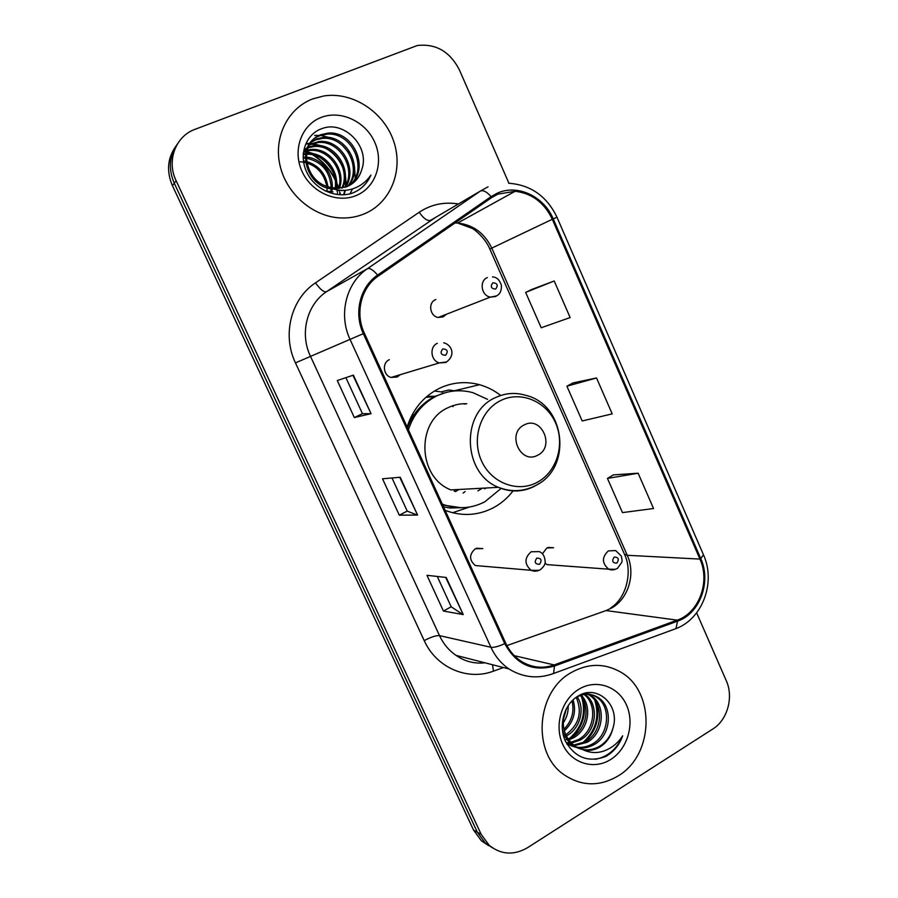 <?xml version="1.0" encoding="UTF-8"?>
<svg xmlns="http://www.w3.org/2000/svg" width="898" height="898" viewBox="0 0 898 898"><rect width="100%" height="100%" fill="white"/><g stroke="black" fill="none" stroke-linecap="round" stroke-linejoin="round"><path stroke-width="1.35" d="M500.714 395.468C494.27 390.45 487.199 386.87 479.498 384.714C465.714 381.044 452.311 382.267 439.313 388.363C423.632 396.299 412.889 409.174 407.12 426.977M445.139 510.356C461.74 516.552 477.77 515.71 493.249 507.83C501.106 503.621 507.785 497.885 513.274 490.611M476.4 548.251L482.81 548.599L475.345 548.734C469.037 554.369 469.014 559.97 475.3 565.538L531.111 570.286C524.286 564.157 524.286 557.995 531.122 551.776L539.204 551.619C542.852 552.932 544.85 556.356 545.187 561.867C545.479 563.966 543.885 566.571 540.416 569.669C537.105 571.442 534.007 571.644 531.111 570.286L539.17 570.331M389.35 359.671C381.919 362.713 383.154 375.465 391.09 377.452L397.242 377.014L400.171 374.713M547.982 547.454L553.606 547.713L546.77 548.005L542.426 553.853M544.985 563.169L547.095 564.64L608.732 569.186C601.851 563.304 601.716 557.209 608.339 550.901L615.714 550.586L621.293 556.042C622.157 559.679 622.303 561.8 621.73 562.406L617.487 568.344C614.243 570.062 611.325 570.342 608.732 569.186L615.579 569.287M435.856 299.55L435.474 299.708C427.785 302.749 429.861 316.287 438.202 317.465L443.174 316.871L446.306 314.3M427.01 396.366L435.148 396.287M442.321 392.044L434.441 391.012M175.638 146.565C167.443 158.407 166.377 171.439 172.427 185.65L473.527 830.055L481.384 840.775L488.546 845.59M177.501 143.826C169.239 155.758 168.162 168.88 174.257 183.203L477.332 832.21L485.246 842.998L492.463 847.858L485.246 842.998L477.332 832.21L174.257 183.203C168.162 168.88 169.239 155.758 177.501 143.826M312.706 98.892C287.888 108.243 273.441 137.147 279.996 165.4C286.361 193.687 312.538 216.362 339.725 217.9C348.48 218.405 356.753 217.024 364.532 213.758C390.888 202.712 403.696 170.216 393.661 141.177C383.906 112.07 352.858 91.506 323.976 95.929L312.706 98.892C287.888 108.243 273.441 137.147 279.996 165.4C286.361 193.687 312.538 216.362 339.725 217.9C348.48 218.405 356.753 217.024 364.532 213.758C390.888 202.712 403.696 170.216 393.661 141.177C383.906 112.07 352.858 91.506 323.976 95.929L312.706 98.892M571.454 672.445C536.14 691.37 531.515 753.119 564.169 774.817C581.646 786.412 599.64 786.783 618.138 775.917C654.855 754.443 655.405 689.754 619.317 671.345C603.692 663.061 587.741 663.42 571.454 672.445C536.14 691.37 531.515 753.119 564.169 774.817C581.646 786.412 599.64 786.783 618.138 775.917C654.855 754.443 655.405 689.754 619.317 671.345C603.692 663.061 587.741 663.42 571.454 672.445M497.862 194.148L515.126 191.274C531.975 193.317 544.379 202.656 552.315 219.28L699.935 559.084C710.441 581.747 699.048 612.851 677.215 620.148L554.201 664.935C542.426 668.965 531.223 667.618 520.604 660.894C514.139 656.528 509.166 650.601 505.686 643.103L364.341 333.18C354.8 313.065 361.131 287.461 378.271 276.068L491.7 197.582L497.862 194.148M497.413 193.115L491.083 196.628L377.62 275.091C360.042 286.765 353.543 313.02 363.331 333.652L504.743 643.641C516.294 664.599 532.873 672.052 554.493 666.013L677.496 621.18C699.868 613.693 711.519 581.825 700.766 558.601L553.213 218.888C543.93 196.359 517.551 183.877 497.413 193.115M638.13 473.224L607.452 478.421L622.482 512.601L653.542 508.515L638.13 473.224L613.356 474.896M554.189 280.995L525.644 292.4L541.202 327.759L570.151 317.555L554.189 280.995L531.919 289.403M596.53 377.957L566.896 386.196L582.185 420.96L612.212 413.877L596.53 377.957L572.98 382.941M508.93 183.248L459.394 69.876C449.887 51.512 435.833 43.396 417.222 45.54L195.124 129.278C175.57 136.148 166.332 160.821 176.12 180.722L481.205 834.399L489.163 845.265C501.039 854.795 513.858 855.592 527.631 847.645L712.799 729.019C727.515 720.005 733.812 697.084 726.246 680.639L696.635 612.851M371.054 413.664L354.34 417.57L337.278 380.516L353.385 375.151L371.054 413.664L352.959 375.285M463.233 614.569L443.444 611.055L426.977 575.304L446.205 577.47L463.233 614.569L445.7 577.414M417.57 515.048L399.284 515.183L382.526 478.78L400.227 477.253L417.57 515.048L399.767 477.287M399.284 515.183L407.221 511.085M391.999 477.961L407.232 511.119L417.054 514.981M443.444 611.055L451.2 606.767M437.27 576.46L451.223 606.824L462.661 614.367M354.34 417.57L362.444 413.675L370.593 413.731M566.896 386.196L573.182 382.829M525.644 292.4L532.121 289.302M607.452 478.421L613.547 474.784M362.455 413.686L345.887 377.643M340.084 194.799L339.803 193.418M339.792 193.373L339.624 192.621M339.242 191.049L338.995 190.163M338.479 188.423L337.536 185.628M335.268 180.24C330.116 169.666 322.595 161.191 312.717 154.826M310.304 153.378L306.847 151.56M304.983 150.696L304.377 150.426M340.387 194.518L340.106 193.182M340.084 193.104L339.893 192.273M339.567 190.971L339.354 190.208M338.703 188.019L337.401 184.337M335.122 179.218C330.082 169.284 322.932 161.225 313.671 155.051M311.09 153.446L310.192 152.929M308.137 151.818L306.925 151.212M305.466 150.527L304.523 150.112M308.317 147.014L314.917 145.532C335.28 143.197 352.409 169.744 342.565 187.929M305.118 148.978L307.262 148.024M309.72 144.264L319.172 141.491C341.004 138.999 358.425 168.97 345.506 187.154M309.339 144.926L318.105 142.513C339.567 140.054 356.933 169.161 344.787 187.379M332.956 191.88L325.312 190.971M303.311 153.064L310.831 142.232M311.438 141.772L316.871 138.808L323.527 137.349C346.853 134.722 364.375 168.252 348.256 186.054M310.977 142.378L315.782 139.852L322.427 138.393C345.371 135.8 362.893 168.409 347.582 186.357M361.726 169.666C370.403 146.621 343.979 120.164 322.427 128.448C305.994 133.622 298.518 154.321 306.454 171.54C314.177 188.838 334.819 198.57 351.533 193.396L353.43 192.677C361.535 189.175 367.361 183.304 370.908 175.065C365.8 182.474 358.908 187.3 350.242 189.545C342.778 191.263 335.47 190.387 328.309 186.885L337.278 188.445L347.178 186.537C354.587 183.282 359.436 177.658 361.726 169.666C360.087 175.222 357.067 179.791 352.656 183.394M328.309 186.885C303.255 180.318 298.641 141.693 321.248 134.588L327.961 133.117C352.869 130.333 370.245 167.679 350.837 184.651M333.843 189.085C304.759 188.299 294.735 143.702 320.148 135.654L326.85 134.184C351.343 131.445 368.786 167.803 350.209 185.033M303.445 160.989L305.298 161.281M306.521 161.55C318.61 165.198 325.761 173.606 327.972 186.784M303.603 162.067L305.432 162.437M306.734 162.785C317.645 166.489 324.335 174.347 326.782 186.369M326.951 187.738L327.085 191.375M303.154 157.15L305.174 157.116M306.218 157.161C320.833 157.868 333.304 172.798 332.249 187.94M332.17 188.917L331.732 191.88M303.187 158.048L305.152 158.093M306.229 158.194C321.664 161.427 330.004 171.282 331.239 187.727M331.194 188.771L330.857 191.846M303.243 153.906L305.601 153.491M306.51 153.39L306.678 153.378C324.055 151.436 340.039 171.136 336.009 188.4M303.198 154.669L305.455 154.355M306.398 154.288C323.168 152.963 338.355 171.529 335.1 188.344M307.239 150.045L310.753 149.495C329.656 147.328 346.291 170.519 339.41 188.367M307.026 150.842L309.731 150.482C328.253 148.35 344.753 170.687 338.591 188.412M308.014 147.743L313.873 146.531C333.865 144.23 350.894 169.947 341.801 188.075M342.497 190.41L341.88 190.679M321.091 117.47C301.391 124.912 292.277 150.359 302.042 171.406C311.516 192.576 337.132 203.711 356.293 195.495C375.6 187.592 384.052 162.729 374.691 142.142C365.609 121.443 340.656 109.713 321.091 117.47M300.145 161.775C306.297 162.19 311.92 164.424 317.005 168.476M370.908 175.065C368.438 180.666 364.846 185.28 360.132 188.906M305.881 144.017L309.574 143.882M309.956 143.893L319.576 145.633M327.063 149.135C334.146 153.446 339.444 159.743 342.969 168.038M345.326 176.603L345.618 185.897M344.922 190.354L343.608 194.787M303.805 151.728L312.257 153.592M320.44 157.79C326.019 161.561 330.397 166.759 333.596 173.359M336.548 182.653L337.143 188.434M337.154 189.882L337.087 191.51M314.67 135.43L320.406 135.407M320.754 135.43L330.576 137.843M342.52 145.498L348.75 152.918M354.463 166.568L355.226 177.916M355.069 179.42L354.755 181.531M352.566 188.883L350.007 193.822M306.386 143.523L309.933 143.377M310.27 143.388L312.021 143.478M312.717 143.545L323.044 146.284M345.191 172.764L346.246 184.629M346.1 186.2L345.999 186.986M345.382 190.32L344.013 194.754M305.039 151.324L306.061 151.459M306.847 151.582L315.894 154.434M336.245 178.646L337.682 188.434M337.67 189.972L337.626 191.049M337.491 192.688L337.356 193.8M537.7 455.207C555.435 446.878 541.449 415.314 524.219 424.922C506.225 433.184 520.526 465.108 537.7 455.207M484.684 488.838L486.222 487.984M466.769 403.741C460.225 403.494 453.984 404.807 448.046 407.692C415.819 421.532 417.671 477.265 450.897 489.915L498.39 487.333C510.827 492.531 522.917 492.149 534.692 486.188M442.321 504.16C456.936 509.548 471.08 508.773 484.74 501.859L501.185 488.366M487.569 399.352L473.066 392.729C460.64 389.317 448.562 390.372 436.832 395.883C423.037 402.899 413.563 414.203 408.41 429.805M446.306 392.381L435.092 396.31C422.094 402.865 412.889 413.372 407.501 427.83M455.477 491.599L458.9 489.477M477.871 490.903L482.316 488.198M465.085 404.1L462.986 403.763M455.881 491.374L457.363 489.556M434.61 396.534L425.843 397.376M454.242 491.206L455.207 489.679M414.225 414.528L411.172 416.706M442.692 505.002L461.202 507.729M469.037 507.202L452.536 512.747M463.121 493.092L465.119 491.532M453.209 406.603L451.885 406.053M442.927 393.391L442.13 391.64L448.921 389.979L454.972 390.922M448.921 389.979L451.166 390.327M577.279 696.826C585.294 708.881 580.13 728.401 566.975 735.63L566.279 736.012M565.168 736.573L563.877 737.135M564.606 735.507L563.551 736.034M581.231 695.153C592.478 706.389 588.437 729.771 573.508 737.83L568.647 739.963M580.254 695.479C590.716 707.018 586.349 729.412 571.858 737.28L568.03 739.065M566.975 739.424L564.909 739.974M585.002 694.345C599.235 703.774 596.934 731.253 580.164 740.075L571.319 743.14M570.32 743.252L567.446 743.353M584.07 694.48C597.597 704.436 594.79 730.882 578.492 739.514L570.623 742.41M569.624 742.567L566.705 742.781M588.65 694.266L590.66 695.355C606.049 703.931 604.556 733.172 586.966 742.365L574.226 745.688M573.272 745.643L567.109 744.397M587.752 694.221L588.931 694.906C604.298 703.46 602.805 732.622 585.26 741.793L573.474 745.104M572.509 745.093L567.053 744.307M574.293 698.734L575.697 697.757C583.139 693.278 590.457 693.099 597.653 697.207C613.166 705.862 611.661 735.406 593.915 744.711C585.215 749.325 576.74 749.112 568.479 744.083L565.841 742.051M582.544 693.986C587.427 693.335 591.872 694.255 595.89 696.747C611.37 705.379 609.865 734.845 592.164 744.116C583.487 748.719 575.023 748.505 566.784 743.488L568.479 744.072M612.896 728.334C620.608 705.222 597.271 684.063 578.559 695.793C564.292 703.639 558.04 725.157 565.347 740.996C574.956 757.71 588.415 762.873 605.746 756.475L607.407 755.487C614.535 750.885 619.62 744.33 622.684 735.81C617.959 743.14 611.65 748.225 603.725 751.065C596.923 753.332 590.199 752.962 583.554 749.965C589.346 751.098 594.903 750.055 600.201 746.833C606.711 742.579 610.943 736.416 612.896 728.334C610.483 736.427 605.925 742.478 599.224 746.496C590.457 751.155 581.926 750.941 573.609 745.868C568.019 742.074 564.247 736.495 562.294 729.142M583.554 749.965L575.337 746.474C563.798 737.078 560.554 724.967 565.605 710.127M568.165 705.581C568.479 711.71 566.818 717.569 563.158 723.159M566.559 708.241L563.248 719.927M573.07 699.8C576.606 711.598 573.676 721.958 564.303 730.893M571.959 700.889C574.608 711.485 571.925 720.971 563.91 729.322M576.258 697.409C582.533 712.282 579.03 724.765 565.74 734.867M585.608 693.121L587.808 693.885M579.008 689.17C561.71 699.34 553.92 725.337 562.698 744.251C571.229 763.322 593.881 770.282 610.719 759.461C627.668 748.921 634.92 723.552 626.478 705.009C618.284 686.308 596.171 678.72 579.008 689.17M622.684 735.81C616.993 749.022 607.845 756.868 595.239 759.349M594.835 700.406C599.83 717.064 595.61 731.365 582.162 743.308M581.691 697.331C586.271 713.225 582.218 726.931 569.523 738.459M596.418 702.865C600.111 717.637 596.317 730.658 585.058 741.905M583.229 699.924C586.484 713.831 582.892 726.156 572.464 736.921M172.427 185.65L176.12 180.722M473.527 830.055L481.205 834.399M677.215 620.148L606.083 610.573L611.74 607.946C628.544 598.629 635.795 573.687 627.264 555.301L491.767 248.073C484.505 233.098 473.123 224.747 457.654 223.041L455.005 222.973M552.315 219.28L489.814 249.049C485.863 238.991 475.334 229.854 472.079 228.35L457.654 223.041L515.126 191.274M504.743 643.641C498.525 646.481 493.922 647.694 490.937 647.278L350.108 339.545C338.209 314.581 346.145 282.747 367.473 268.67L480.396 191.061L488.063 186.818M435.642 217.35L326.445 291.738C306.847 304.658 299.539 333.573 310.416 356.18L439.504 635.627C443.376 643.888 448.899 650.478 456.083 655.394C464.715 661.456 474.369 663.936 485.043 662.825M491.083 196.628C486.738 191.745 483.18 189.882 480.396 191.061L430.546 220.347C427.448 221.267 423.665 218.573 419.198 212.254C431.096 204.418 444.162 201.657 458.395 203.981M503.464 667.551L493.473 671.143C467.454 681.043 436.305 667.719 424.215 640.611L295.464 362.882L363.331 333.652M554.493 666.013L553.572 673.478C538.059 679.169 523.175 677.664 508.93 668.954C501.151 663.577 495.146 656.348 490.937 647.278L439.504 635.627C436.091 635.369 430.995 637.03 424.215 640.611M677.496 621.18L675.992 628.6L551.406 674.275M295.464 362.882C281.905 334.797 291.075 298.821 315.479 282.87C320.148 289.358 323.808 292.31 326.445 291.738L367.473 268.67C369.819 267.829 373.209 269.961 377.62 275.091M703.516 554.908C716.02 582.218 702.663 618.711 675.992 628.6L673.421 629.543M700.766 558.601L703.46 554.762L556.996 217.26L553.213 218.888M315.479 282.87L419.198 212.254M492.508 664.745L493.473 671.143M554.201 664.935L514.285 655.686M506.91 645.595L606.083 610.573M699.935 559.084L627.264 555.301L624.458 554.201L489.814 249.06M624.379 554.032L624.458 554.201C632.821 571.218 626.58 598.203 610.662 607.924M537.127 482.383C556.794 472.135 565.235 444.42 555.536 422.857C546.13 401.148 520.571 390.507 500.613 400.587C480.52 410.33 471.36 438.796 481.508 460.865C491.352 483.079 517.618 492.957 537.127 482.383M536.398 485.234L539.114 483.494M525.835 395.356C515.317 392.202 505.103 392.998 495.168 397.735C460.528 412.698 462.627 473.527 498.39 487.333C511.557 492.373 524.252 491.621 536.499 485.077C572.531 467.05 565.28 404.47 525.835 395.356M443.533 506.82L449.763 507.987L465.029 507.572M495.73 296.497L490.342 297.115C481.283 295.756 479.004 280.838 487.345 277.561M492.845 282.758C490.106 286.574 491.049 288.685 495.651 289.1C498.368 285.306 497.436 283.184 492.845 282.758M614.187 557.086C611.628 561.048 612.515 563.068 616.847 563.125C619.395 559.162 618.509 557.153 614.187 557.086M445.61 355.305C448.428 351.376 447.462 349.232 442.725 348.895C439.897 352.824 440.862 354.968 445.61 355.305M445.969 362.466L439.279 362.915C430.647 360.693 429.266 346.628 437.348 343.317M539.552 564.281C542.235 560.229 541.314 558.174 536.779 558.107C534.097 562.159 535.028 564.225 539.552 564.281M454.208 390.798L479.498 384.714M481.384 840.775L489.163 845.265M556.996 217.249C546.871 196.224 530.763 184.887 508.695 183.237M508.93 668.954L456.083 655.394M309.731 150.482L310.753 149.495M313.873 146.531L314.917 145.532M318.105 142.513L319.172 141.491M322.427 138.393L323.527 137.349M326.85 134.184L327.961 133.117M463.75 507.662L449.763 507.987M573.609 745.868L575.337 746.474M588.931 694.906L590.66 695.355M595.89 696.747L597.653 697.207M438.202 317.465L490.342 297.115L496.37 295.958C500.006 294.263 501.679 290.683 501.387 285.227C499.557 279.794 496.583 277.022 492.463 276.921M443.735 342.811C450.976 344.383 456.431 354.452 446.598 361.939L439.279 362.915L391.09 377.452"/></g></svg>
